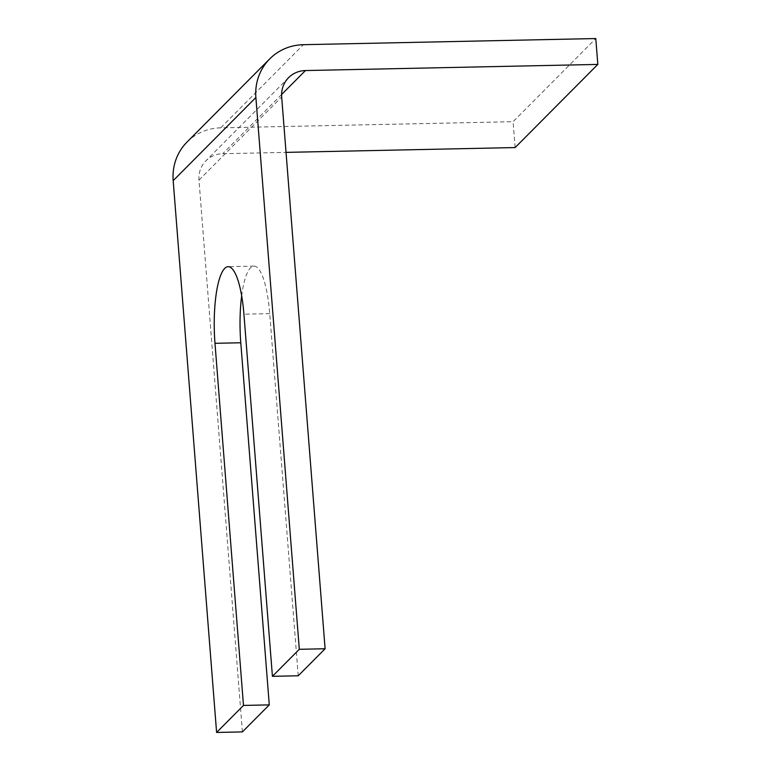 <?xml version="1.0" encoding="UTF-8"?>
<svg xmlns="http://www.w3.org/2000/svg" width="771" height="771" viewBox="0 0 771 771"><rect width="100%" height="100%" fill="white"/><g stroke="black" fill="none" stroke-linecap="round" stroke-linejoin="round"><path stroke-width="0.58" stroke-dasharray="3.85 2.89" d="M187.035 142.037A53.228 50.231 -135.2 0 1 220.699 127.841L513.091 121.702L595.79 38.55M242.402 731.91L198.976 180.115A26.609 25.115 -135.2 0 1 205.905 160.802A26.609 25.115 -135.2 0 1 222.732 153.708L286.031 152.379M515.124 147.569L513.091 121.702M298.223 675.782L269.725 313.662A62.094 15.179 -91.2 0 0 253.948 266.13A62.094 15.179 -91.2 0 0 241.67 295.785M220.699 127.841L303.398 44.689M281.598 94.525L222.732 153.708M198.976 180.115L281.675 96.963M269.725 313.662L243.925 314.202M288.605 77.649L205.905 160.802M253.948 266.13L228.149 266.679"/><path stroke-width="1.16" d="M173.176 180.655A53.228 50.231 -135.2 0 1 187.035 142.037L269.734 58.885A53.228 50.231 44.8 0 0 255.876 97.503L299.302 649.298L272.423 676.321L243.925 314.202A62.094 15.179 -91.2 0 0 228.149 266.679A62.094 15.179 -91.2 0 0 214.984 343.307L243.482 705.426L216.603 732.45L173.176 180.655L255.876 97.503M299.302 649.298L325.102 648.758L281.675 96.963A26.609 25.115 -135.2 0 1 288.605 77.649A26.609 25.115 -135.2 0 1 305.441 70.556L597.824 64.417L595.79 38.55L303.398 44.689A53.228 50.231 44.8 0 0 269.734 58.885M286.031 152.379L515.124 147.569L597.824 64.417M325.102 648.758L298.223 675.782L272.423 676.321M241.67 295.785A62.094 15.179 -91.2 0 0 240.783 342.767L269.281 704.887L243.482 705.426M269.281 704.887L242.402 731.91L216.603 732.45M305.441 70.556L281.598 94.525M240.783 342.767L214.984 343.307"/></g></svg>
